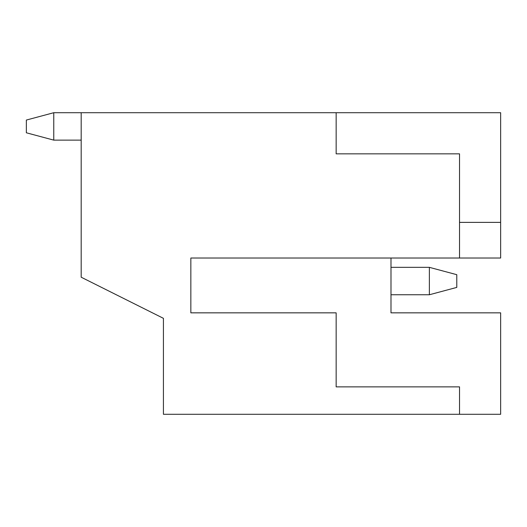 <?xml version="1.0" encoding="UTF-8"?>
<svg xmlns="http://www.w3.org/2000/svg" width="527" height="527" viewBox="0 0 527 527"><rect width="100%" height="100%" fill="white"/><g stroke="black" fill="none" stroke-linecap="round" stroke-linejoin="round"><path stroke-width="0.79" d="M459.524 258.019L190.846 258.019L190.846 312.847L336.154 312.847L336.154 386.871L459.524 386.871L459.524 414.288L163.429 414.288L163.429 318.334L81.184 277.209L81.184 112.712L336.154 112.712L336.154 153.838L459.524 153.838L459.524 258.019L500.65 258.019L500.65 112.712L336.154 112.712M459.524 414.288L500.65 414.288L500.65 312.847L390.988 312.847L390.988 258.019M81.184 140.129L53.767 140.129L26.35 132.784L26.35 120.057L53.767 112.712L53.767 140.129M81.184 112.712L53.767 112.712M390.988 267.341L429.367 267.341L429.367 294.758L390.988 294.758M429.367 267.341L456.784 274.686L456.784 287.406L429.367 294.758M459.524 222.374L500.65 222.374"/></g></svg>
